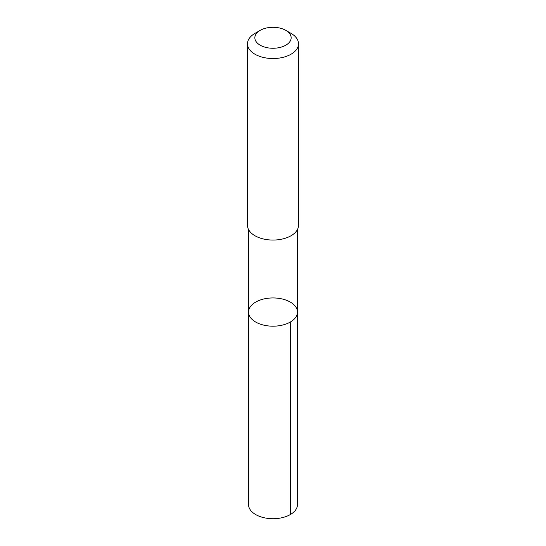 <?xml version="1.0" encoding="UTF-8"?>
<svg xmlns="http://www.w3.org/2000/svg" width="546" height="546" viewBox="0 0 546 546"><rect width="100%" height="100%" fill="white"/><g stroke="black" fill="none" stroke-linecap="round" stroke-linejoin="round"><path stroke-width="0.82" d="M248.594 311.084A24.468 14.128 180 0 1 273.853 297.952A24.468 14.128 180 0 1 297.468 312.066A24.468 14.128 180 0 1 273 326.187A24.468 14.128 180 0 1 248.532 312.066A24.468 14.128 180 0 1 248.594 311.084M248.532 504.579A24.468 14.128 0 0 0 272.147 518.7A24.468 14.128 0 0 0 297.406 505.569A24.468 14.128 0 0 0 297.468 504.579L297.468 312.066A24.468 14.128 180 0 1 273 326.187A24.468 14.128 180 0 1 248.532 312.066L248.532 504.579M260.162 30.371L254.955 33.381A25.519 14.735 0 0 0 247.481 43.796L247.481 225.327A25.519 14.735 0 0 0 272.113 240.049A25.519 14.735 0 0 0 298.457 226.351A25.519 14.735 0 0 0 298.519 225.327L298.519 43.796A25.519 14.735 0 0 0 291.045 33.381L285.838 30.371A18.155 10.483 0 0 0 260.162 30.371A18.155 10.483 0 0 0 265.472 47.318A18.155 10.483 0 0 0 291.107 38.513A18.155 10.483 0 0 0 285.838 30.371M247.481 43.796A25.519 14.735 0 0 0 272.113 58.524A25.519 14.735 0 0 0 298.457 44.82A25.519 14.735 0 0 0 298.519 43.796M290.301 322.051L290.301 514.571M248.539 229.525L248.532 312.066M297.461 229.525L297.468 312.066"/></g></svg>
